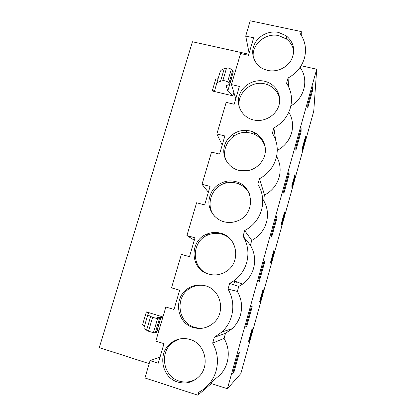 <?xml version="1.0" encoding="UTF-8"?>
<svg xmlns="http://www.w3.org/2000/svg" width="416" height="416" viewBox="0 0 416 416"><rect width="100%" height="100%" fill="white"/><g stroke="black" fill="none" stroke-linecap="round" stroke-linejoin="round"><path stroke-width="0.62" d="M211.76 381.956L211.307 383.562L227.401 388.726L240.848 373.563L313.758 111.16L316.706 69.222L301.122 65.738M301.262 35.256L301.278 31.58L250.224 20.8L245.721 36.083L249.142 53.154M248.83 54.22L192.447 41.761L99.294 347.625L149.172 363.631M235.955 283.483L236.454 281.731M211.307 383.562L197.85 395.2L144.945 377.978L150.056 360.646L158.236 363.262L163.977 343.668L155.813 341.11L165.864 307.003L174.002 309.462L179.639 290.243L171.517 287.836L181.376 254.384L189.478 256.693L195.005 237.832L186.919 235.581L196.596 202.753L204.651 204.916L210.08 186.415L202.03 184.298L211.531 152.084L219.549 154.107L224.869 135.949L216.866 133.978L226.184 102.357L234.166 104.244L239.392 86.419L231.426 84.578L240.578 53.534L248.518 55.292L253.646 37.794L245.721 36.083M233.132 135.434L233.958 136.032M301.278 31.58L300.544 34.159C305.365 41.454 306.66 49.436 304.429 58.105L304.382 58.266C301.751 66.867 296.317 73.44 288.075 77.99L286.582 83.247C291.424 90.787 292.687 98.987 290.378 107.848C287.716 116.641 282.214 123.328 273.879 127.904L272.355 133.26C277.202 141.024 278.444 149.422 276.089 158.454C273.374 167.414 267.816 174.184 259.412 178.766L257.858 184.226C262.704 192.218 263.926 200.819 261.518 210.028C258.757 219.159 253.141 226.018 244.67 230.599L243.084 236.163C247.931 244.4 249.127 253.209 246.672 262.6C244.478 270.072 240.256 276.125 234.005 280.764L229.637 283.442L228.025 289.115C232.872 297.591 234.042 306.623 231.535 316.202C229.752 322.369 226.548 327.631 221.92 331.999L214.313 337.314L212.67 343.101C217.511 351.832 218.655 361.088 216.102 370.859C214.599 376.1 212.061 380.723 208.489 384.738C205.665 387.868 202.394 390.374 198.687 392.252L197.85 395.2M301.122 65.78L300.477 68.052L300.482 66.758M262.584 197.964L263.229 199.841C267.472 206.861 268.544 214.391 266.453 222.44C264.056 230.417 259.158 236.397 251.774 240.386L250.401 245.242C254.639 252.444 255.694 260.135 253.568 268.32C251.664 274.83 247.993 280.103 242.549 284.138L238.748 286.468L237.349 291.408C241.592 298.797 242.627 306.654 240.464 314.98C238.924 320.341 236.142 324.917 232.118 328.713L225.498 333.336L224.078 338.364L212.67 343.101M208.489 384.738L220.542 374.483C223.642 370.999 225.836 366.985 227.136 362.44C229.341 353.969 228.322 345.94 224.078 338.364M227.401 388.726L316.706 69.222M290.857 105.924C304.398 98.301 308.979 79.929 300.477 68.052M277.269 150.441C284.508 146.458 289.281 140.624 291.595 132.938C293.53 125.549 292.604 118.617 288.818 112.143M263.905 197.454L264.581 195.068C271.918 191.079 276.765 185.167 279.131 177.32C281.065 169.946 280.223 162.973 276.593 156.411M312.837 89.601L307.694 108.02L307.83 104.515L313.061 85.79L312.837 89.601L312.047 89.419M305.386 139.277L302.245 150.582L302.276 148.184L305.469 136.718L305.386 139.277L304.793 139.136M260.203 301.824L263.526 289.874L262.948 289.609L259.574 301.74L260.203 301.824L259.605 301.647M272.142 256.547L273.806 250.572L274.206 251.436L270.936 263.219L270.478 262.538L272.142 256.547M264.742 261.877L264.103 261.061L258.523 281.05L259.262 281.512L264.742 261.877L263.942 261.654M284.742 213.533L284.508 212.087L281.226 223.881L281.512 225.155L284.742 213.533L284.149 213.377M293.446 179.946L295.058 174.138L295.136 176.15L291.949 187.611L291.824 185.77L293.446 179.946M301.101 131.648L301.116 128.549L295.802 147.581L295.875 150.358L301.101 131.648L300.305 131.456M277.056 217.771L276.645 216.169L271.154 235.83L271.664 237.089L277.056 217.771L276.255 217.558M251.358 306.701L245.679 327.028L246.657 326.664L252.231 306.706L251.358 306.701M249.319 340.969L248.518 341.51L250.229 335.348L251.94 329.202L252.689 328.853L249.319 340.969L248.716 340.787M233.844 372.559L232.622 373.776L238.394 353.111L239.507 352.269L233.844 372.559L233.033 372.304M289.172 174.366L288.98 172L283.577 191.344L283.868 193.378L289.172 174.366L288.376 174.164M234.785 283.057L235.29 281.268M232.846 95.82L212.212 90.984L214.666 90.605L216.559 83.866C217.11 82.727 218.426 81.869 220.511 81.297L222.81 80.678C224.396 80.527 225.976 80.964 227.542 81.988L228.956 83.158L229.606 84.412L226.08 85.665L227.755 91.109L232.846 95.82L233.844 92.42M212.212 90.984L215.748 79.134L218.098 78.707M162.932 316.95L146.38 311.896L142.532 324.808L144.576 325.764M278.59 32.427L286.276 35.838C293.873 42.354 295.604 50.284 291.476 59.639C287.118 67.818 276.734 72.488 267.623 70.408L264.009 69.238C254.743 65.296 250.286 54.46 254.01 45.287C257.634 36.072 268.689 30.274 278.59 32.427M193.383 327.548C176.114 323.05 173.139 296.707 188.625 288.106C193.918 284.965 199.524 284.196 205.436 285.802C221.229 289.656 226.169 313.108 213.06 323.404C207.147 328.141 200.59 329.524 193.383 327.548M189.951 339.44C204.979 343.403 210.532 365.529 198.983 376.594C192.826 382.47 185.718 384.275 177.663 382.002C161.382 377.447 157.368 352.825 170.997 343.008C176.753 338.702 183.071 337.511 189.951 339.44M250.151 130.931C259.329 133.125 265.964 141.918 265.366 151.299C264.836 160.675 257.104 169.12 247.582 170.7L238.768 170.352C228.691 167.825 222.123 157.456 224.104 147.472C225.976 137.472 235.95 129.771 246.288 130.364L250.151 130.931M264.498 81.219L266.906 81.926C276.281 85.238 281.746 95.623 278.99 105.175C276.328 114.743 265.923 121.56 255.856 120.359L253.328 119.912C242.616 117.416 236.023 106.111 239.117 95.862C242.05 85.571 253.88 78.733 264.498 81.219M208.801 274.144C190.117 269.625 188.916 240.734 206.84 234.13C211.344 232.268 215.935 231.956 220.626 233.194C237.531 236.98 241.389 262.486 226.117 271.523C220.683 274.898 214.906 275.777 208.801 274.144M223.928 221.754C214.781 219.289 208.369 210.319 208.92 200.975C210.231 190.689 215.93 184.148 226.013 181.34C229.211 180.7 232.383 180.778 235.524 181.579C254.098 185.375 255.949 214.022 237.754 220.787C233.215 222.654 228.608 222.976 223.928 221.754M160.051 357.058L150.056 360.646M226.122 181.319L225.659 183.139M288.527 86.627L288.075 77.99M225.498 333.336L214.313 337.314M275.657 140.072L273.879 127.904M264.581 195.068L259.412 178.766M251.774 240.386L244.67 230.599M250.401 245.242L243.084 236.163M238.748 286.468L229.637 283.442M237.349 291.408L228.025 289.115M263.526 289.874L262.922 289.702M274.206 251.436L273.608 251.274M295.136 176.15L294.544 175.999M246.657 326.664L245.851 326.42M231.561 329.212L231.66 328.858M174.73 306.992L165.864 307.003M172.604 341.858L172.65 342.519M186.919 235.581L194.303 240.23M202.03 184.298L208.374 192.228M216.866 133.978L222.201 145.064M231.426 84.578L235.789 98.712M254.68 43.794L255.211 46.862M216.393 84.313L220.236 71.51C220.808 70.294 222.144 69.358 224.245 68.713L226.564 68.021C228.16 67.834 229.731 68.266 231.291 69.321L232.684 70.538L233.308 71.854M232.684 80.304L231.27 78.78M227.755 91.109L231.332 78.983M162.739 317.606L160.997 317.335L157.612 317.59L160.342 319.119L159.281 319.103L152.615 317.356L150.67 316.441C148.918 315.609 147.992 315 147.893 314.616L148.538 312.816L146.38 311.896M158.855 330.782L157.092 330.574L160.997 317.335M160.332 319.16L156.281 332.878L153.426 332.691L148.496 331.235L146.578 330.226C144.846 329.306 143.941 328.609 143.868 328.136L147.898 314.48M293.764 51.636C293.108 46.431 290.664 42.229 286.437 39.016L278.84 35.636C265.741 32.401 251.534 44.366 253.292 57.138M204.714 285.605C199.477 284.674 194.568 285.584 189.987 288.335C174.689 296.832 177.637 322.852 194.698 327.293C197.917 328.26 201.183 328.442 204.495 327.829M179.327 339.019L172.588 342.566C159.125 352.258 163.103 376.568 179.187 381.066C185.255 382.897 191.017 382.143 196.472 378.81M265.143 146.879C262.896 139.693 258.097 135.075 250.744 133.026L246.927 132.465C232.133 131.134 219.944 147.919 226.309 160.945M279.724 99.289C278.294 92.206 274.149 87.303 267.296 84.578L264.919 83.881C250.77 80.111 235.799 94.328 239.543 107.994M230.043 238.794C227.594 236.548 224.775 234.983 221.588 234.088C216.954 232.866 212.415 233.173 207.964 235.009C191.105 241.254 191.032 268.081 208.13 273.936M249.324 193.643C246.522 188.245 242.18 184.73 236.304 183.082C233.194 182.291 230.064 182.213 226.902 182.848C211.791 185.333 204.532 205.566 214.932 216.601M174.808 340.616L175.276 340.761M254.701 132.626L254.478 133.396L257 134.009M254.478 133.396L254.758 134.462M261.596 139.896L262.678 140.114M253.37 131.997L252.886 133.671M240.1 183.368L239.819 184.35M238.758 182.707L238.456 183.773M225.217 235.076L225.118 235.425M223.876 234.39L223.751 234.816M234.733 281.05L234.146 283.114M220.511 81.297L224.245 68.713M222.81 80.678L226.564 68.021M227.542 81.988L231.291 69.321M228.956 83.158L232.684 70.538M226.065 86.07L226.247 85.462M150.67 316.441L146.578 330.226M152.615 317.356L148.496 331.235M157.534 318.802L153.426 332.691M159.281 319.103L155.199 332.935M242.549 284.138L234.005 280.764M232.118 328.713L221.92 331.999M286.437 39.016L286.276 35.838M189.987 288.335L188.625 288.106M172.588 342.566L170.997 343.008M246.927 132.465L246.288 130.364M267.296 84.578L266.906 81.926M207.964 235.009L206.84 234.13M226.902 182.848L226.013 181.34M216.559 83.866L220.236 71.51M229.653 84.256L233.314 71.854M147.893 314.616L143.868 328.136"/></g></svg>
